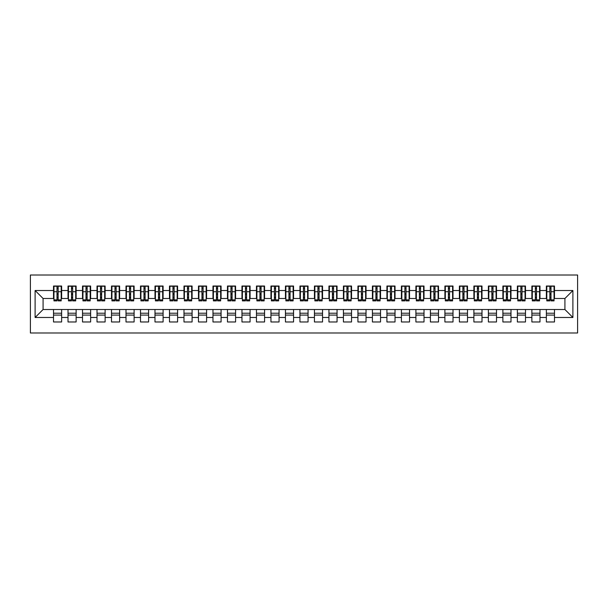 <?xml version="1.0" encoding="UTF-8"?>
<svg xmlns="http://www.w3.org/2000/svg" width="608" height="608" viewBox="0 0 608 608"><rect width="100%" height="100%" fill="white"/><g stroke="black" fill="none" stroke-linecap="round" stroke-linejoin="round"><path stroke-width="0.91" d="M30.4 332.994L577.6 332.994L577.6 275.006L30.4 275.006L30.4 332.994M549.845 294.796L551 294.796L549.845 294.796M554.481 313.204L546.364 313.204M546.364 315.088L554.481 315.088M535.344 294.796L536.507 294.796L535.344 294.796M539.988 313.204L531.871 313.204M531.871 315.088L539.988 315.088M520.851 294.796L522.014 294.796L520.851 294.796M525.487 313.204L517.37 313.204M517.37 315.088L525.487 315.088M506.358 294.796L507.513 294.796L506.358 294.796M510.994 313.204L502.877 313.204M502.877 315.088L510.994 315.088M491.857 294.796L493.02 294.796L491.857 294.796M496.5 313.204L488.384 313.204M488.384 315.088L496.5 315.088M477.364 294.796L478.526 294.796L477.364 294.796M482 313.204L473.883 313.204M473.883 315.088L482 315.088M462.87 294.796L464.026 294.796L462.87 294.796M467.506 313.204L459.39 313.204M459.39 315.088L467.506 315.088M448.377 294.796L449.532 294.796L448.377 294.796M453.013 313.204L444.896 313.204M444.896 315.088L453.013 315.088M433.876 294.796L435.039 294.796L433.876 294.796M438.52 313.204L430.403 313.204M430.403 315.088L438.52 315.088M419.383 294.796L420.546 294.796L419.383 294.796M424.019 313.204L415.902 313.204M415.902 315.088L424.019 315.088M404.89 294.796L406.045 294.796L404.89 294.796M409.526 313.204L401.409 313.204M401.409 315.088L409.526 315.088M390.389 294.796L391.552 294.796L390.389 294.796M395.033 313.204L386.916 313.204M386.916 315.088L395.033 315.088M375.896 294.796L377.059 294.796L375.896 294.796M380.532 313.204L372.415 313.204M372.415 315.088L380.532 315.088M361.403 294.796L362.558 294.796L361.403 294.796M366.039 313.204L357.922 313.204M357.922 315.088L366.039 315.088M346.91 294.796L348.065 294.796L346.91 294.796M351.546 313.204L343.429 313.204M343.429 315.088L351.546 315.088M332.409 294.796L333.572 294.796L332.409 294.796M337.052 313.204L328.936 313.204M328.936 315.088L337.052 315.088M317.916 294.796L319.078 294.796L317.916 294.796M322.552 313.204L314.435 313.204M314.435 315.088L322.552 315.088M303.422 294.796L304.578 294.796L303.422 294.796M308.058 313.204L299.942 313.204M299.942 315.088L308.058 315.088M288.922 294.796L290.084 294.796L288.922 294.796M293.565 313.204L285.448 313.204M285.448 315.088L293.565 315.088M274.428 294.796L275.591 294.796L274.428 294.796M279.064 313.204L270.948 313.204M270.948 315.088L279.064 315.088M259.935 294.796L261.09 294.796L259.935 294.796M264.571 313.204L256.454 313.204M256.454 315.088L264.571 315.088M245.442 294.796L246.597 294.796L245.442 294.796M250.078 313.204L241.961 313.204M241.961 315.088L250.078 315.088M230.941 294.796L232.104 294.796L230.941 294.796M235.585 313.204L227.468 313.204M227.468 315.088L235.585 315.088M216.448 294.796L217.611 294.796L216.448 294.796M221.084 313.204L212.967 313.204M212.967 315.088L221.084 315.088M201.955 294.796L203.11 294.796L201.955 294.796M206.591 313.204L198.474 313.204M198.474 315.088L206.591 315.088M187.454 294.796L188.617 294.796L187.454 294.796M192.098 313.204L183.981 313.204M183.981 315.088L192.098 315.088M172.961 294.796L174.124 294.796L172.961 294.796M177.597 313.204L169.48 313.204M169.48 315.088L177.597 315.088M158.468 294.796L159.623 294.796L158.468 294.796M163.104 313.204L154.987 313.204M154.987 315.088L163.104 315.088M143.974 294.796L145.13 294.796L143.974 294.796M148.61 313.204L140.494 313.204M140.494 315.088L148.61 315.088M129.474 294.796L130.636 294.796L129.474 294.796M134.117 313.204L126 313.204M126 315.088L134.117 315.088M114.98 294.796L116.143 294.796L114.98 294.796M119.616 313.204L111.5 313.204M111.5 315.088L119.616 315.088M100.487 294.796L101.642 294.796L100.487 294.796M105.123 313.204L97.006 313.204M97.006 315.088L105.123 315.088M85.986 294.796L87.149 294.796L85.986 294.796M90.63 313.204L82.513 313.204M82.513 315.088L90.63 315.088M71.493 294.796L72.656 294.796L71.493 294.796M76.129 313.204L68.012 313.204M68.012 315.088L76.129 315.088M53.952 298.49L43.084 298.49L35.112 290.518L35.112 317.482L53.519 317.482L53.519 321.974L61.636 321.974L61.636 317.482L68.012 317.482L68.012 321.974L76.129 321.974L76.129 317.482L82.513 317.482L82.513 321.974L90.63 321.974L90.63 317.482L97.006 317.482L97.006 321.974L105.123 321.974L105.123 317.482L111.5 317.482L111.5 321.974L119.616 321.974L119.616 317.482L126 317.482L126 321.974L134.117 321.974L134.117 317.482L140.494 317.482L140.494 321.974L148.61 321.974L148.61 317.482L154.987 317.482L154.987 321.974L163.104 321.974L163.104 317.482L169.48 317.482L169.48 321.974L177.597 321.974L177.597 317.482L183.981 317.482L183.981 321.974L192.098 321.974L192.098 317.482L198.474 317.482L198.474 321.974L206.591 321.974L206.591 317.482L212.967 317.482L212.967 321.974L221.084 321.974L221.084 317.482L227.468 317.482L227.468 321.974L235.585 321.974L235.585 317.482L241.961 317.482L241.961 321.974L250.078 321.974L250.078 317.482L256.454 317.482L256.454 321.974L264.571 321.974L264.571 317.482L270.948 317.482L270.948 321.974L279.064 321.974L279.064 317.482L285.448 317.482L285.448 321.974L293.565 321.974L293.565 317.482L299.942 317.482L299.942 321.974L308.058 321.974L308.058 317.482L314.435 317.482L314.435 321.974L322.552 321.974L322.552 317.482L328.936 317.482L328.936 321.974L337.052 321.974L337.052 317.482L343.429 317.482L343.429 321.974L351.546 321.974L351.546 317.482L357.922 317.482L357.922 321.974L366.039 321.974L366.039 317.482L372.415 317.482L372.415 321.974L380.532 321.974L380.532 317.482L386.916 317.482L386.916 321.974L395.033 321.974L395.033 317.482L401.409 317.482L401.409 321.974L409.526 321.974L409.526 317.482L415.902 317.482L415.902 321.974L424.019 321.974L424.019 317.482L430.403 317.482L430.403 321.974L438.52 321.974L438.52 317.482L444.896 317.482L444.896 321.974L453.013 321.974L453.013 317.482L459.39 317.482L459.39 321.974L467.506 321.974L467.506 317.482L473.883 317.482L473.883 321.974L482 321.974L482 317.482L488.384 317.482L488.384 321.974L496.5 321.974L496.5 317.482L502.877 317.482L502.877 321.974L510.994 321.974L510.994 317.482L517.37 317.482L517.37 321.974L525.487 321.974L525.487 317.482L531.871 317.482L531.871 321.974L539.988 321.974L539.988 317.482L546.364 317.482L546.364 321.974L554.481 321.974L554.481 309.51L564.916 309.51L564.916 298.49L554.048 298.49M35.112 290.518L53.519 290.518L53.519 298.49M564.916 298.49L572.888 290.518L554.481 290.518L554.481 286.026L546.364 286.026L546.364 290.518L539.988 290.518L539.988 286.026L531.871 286.026L531.871 290.518L525.487 290.518L525.487 286.026L517.37 286.026L517.37 290.518L510.994 290.518L510.994 286.026L502.877 286.026L502.877 290.518L496.5 290.518L496.5 286.026L488.384 286.026L488.384 290.518L482 290.518L482 286.026L473.883 286.026L473.883 290.518L467.506 290.518L467.506 286.026L459.39 286.026L459.39 290.518L453.013 290.518L453.013 286.026L444.896 286.026L444.896 290.518L438.52 290.518L438.52 286.026L430.403 286.026L430.403 290.518L424.019 290.518L424.019 286.026L415.902 286.026L415.902 290.518L409.526 290.518L409.526 286.026L401.409 286.026L401.409 290.518L395.033 290.518L395.033 286.026L386.916 286.026L386.916 290.518L380.532 290.518L380.532 286.026L372.415 286.026L372.415 290.518L366.039 290.518L366.039 286.026L357.922 286.026L357.922 290.518L351.546 290.518L351.546 286.026L343.429 286.026L343.429 290.518L337.052 290.518L337.052 286.026L328.936 286.026L328.936 290.518L322.552 290.518L322.552 286.026L314.435 286.026L314.435 290.518L308.058 290.518L308.058 286.026L299.942 286.026L299.942 290.518L293.565 290.518L293.565 286.026L285.448 286.026L285.448 290.518L279.064 290.518L279.064 286.026L270.948 286.026L270.948 290.518L264.571 290.518L264.571 286.026L256.454 286.026L256.454 290.518L250.078 290.518L250.078 286.026L241.961 286.026L241.961 290.518L235.585 290.518L235.585 286.026L227.468 286.026L227.468 290.518L221.084 290.518L221.084 286.026L212.967 286.026L212.967 290.518L206.591 290.518L206.591 286.026L198.474 286.026L198.474 290.518L192.098 290.518L192.098 286.026L183.981 286.026L183.981 290.518L177.597 290.518L177.597 286.026L169.48 286.026L169.48 290.518L163.104 290.518L163.104 286.026L154.987 286.026L154.987 290.518L148.61 290.518L148.61 286.026L140.494 286.026L140.494 290.518L134.117 290.518L134.117 286.026L126 286.026L126 290.518L119.616 290.518L119.616 286.026L111.5 286.026L111.5 290.518L105.123 290.518L105.123 286.026L97.006 286.026L97.006 290.518L90.63 290.518L90.63 286.026L82.513 286.026L82.513 290.518L76.129 290.518L76.129 286.026L68.012 286.026L68.012 290.518L61.636 290.518L61.636 286.026L53.519 286.026L53.519 290.518M572.888 290.518L572.888 317.482L554.481 317.482M539.988 317.482L539.988 309.51L554.481 309.51M546.364 317.482L546.364 309.51M554.481 290.518L554.481 298.49M525.487 317.482L525.487 309.51L539.988 309.51M531.871 317.482L531.871 309.51M546.364 290.518L546.364 298.49L539.547 298.49M539.988 290.518L539.988 298.49M510.994 317.482L510.994 309.51L525.487 309.51M517.37 317.482L517.37 309.51M531.871 290.518L531.871 298.49L525.054 298.49M525.487 290.518L525.487 298.49M496.5 317.482L496.5 309.51L510.994 309.51M502.877 317.482L502.877 309.51M517.37 290.518L517.37 298.49L510.56 298.49M510.994 290.518L510.994 298.49M482 317.482L482 309.51L496.5 309.51M488.384 317.482L488.384 309.51M502.877 290.518L502.877 298.49L496.067 298.49M496.5 290.518L496.5 298.49M467.506 317.482L467.506 309.51L482 309.51M473.883 317.482L473.883 309.51M488.384 290.518L488.384 298.49L481.566 298.49M482 290.518L482 298.49M453.013 317.482L453.013 309.51L467.506 309.51M459.39 317.482L459.39 309.51M473.883 290.518L473.883 298.49L467.073 298.49M467.506 290.518L467.506 298.49M438.52 317.482L438.52 309.51L453.013 309.51M444.896 317.482L444.896 309.51M459.39 290.518L459.39 298.49L452.58 298.49M453.013 290.518L453.013 298.49M424.019 317.482L424.019 309.51L438.52 309.51M430.403 317.482L430.403 309.51M444.896 290.518L444.896 298.49L438.079 298.49M438.52 290.518L438.52 298.49M409.526 317.482L409.526 309.51L424.019 309.51M415.902 317.482L415.902 309.51M430.403 290.518L430.403 298.49L423.586 298.49M424.019 290.518L424.019 298.49M395.033 317.482L395.033 309.51L409.526 309.51M401.409 317.482L401.409 309.51M415.902 290.518L415.902 298.49L409.093 298.49M409.526 290.518L409.526 298.49M380.532 317.482L380.532 309.51L395.033 309.51M386.916 317.482L386.916 309.51M401.409 290.518L401.409 298.49L394.6 298.49M395.033 290.518L395.033 298.49M366.039 317.482L366.039 309.51L380.532 309.51M372.415 317.482L372.415 309.51M386.916 290.518L386.916 298.49L380.099 298.49M380.532 290.518L380.532 298.49M351.546 317.482L351.546 309.51L366.039 309.51M357.922 317.482L357.922 309.51M372.415 290.518L372.415 298.49L365.606 298.49M366.039 290.518L366.039 298.49M337.052 317.482L337.052 309.51L351.546 309.51M343.429 317.482L343.429 309.51M357.922 290.518L357.922 298.49L351.112 298.49M351.546 290.518L351.546 298.49M322.552 317.482L322.552 309.51L337.052 309.51M328.936 317.482L328.936 309.51M343.429 290.518L343.429 298.49L336.612 298.49M337.052 290.518L337.052 298.49M308.058 317.482L308.058 309.51L322.552 309.51M314.435 317.482L314.435 309.51M328.936 290.518L328.936 298.49L322.118 298.49M322.552 290.518L322.552 298.49M293.565 317.482L293.565 309.51L308.058 309.51M299.942 317.482L299.942 309.51M314.435 290.518L314.435 298.49L307.625 298.49M308.058 290.518L308.058 298.49M279.064 317.482L279.064 309.51L293.565 309.51M285.448 317.482L285.448 309.51M299.942 290.518L299.942 298.49L293.132 298.49M293.565 290.518L293.565 298.49M264.571 317.482L264.571 309.51L279.064 309.51M270.948 317.482L270.948 309.51M285.448 290.518L285.448 298.49L278.631 298.49M279.064 290.518L279.064 298.49M250.078 317.482L250.078 309.51L264.571 309.51M256.454 317.482L256.454 309.51M270.948 290.518L270.948 298.49L264.138 298.49M264.571 290.518L264.571 298.49M235.585 317.482L235.585 309.51L250.078 309.51M241.961 317.482L241.961 309.51M256.454 290.518L256.454 298.49L249.645 298.49M250.078 290.518L250.078 298.49M221.084 317.482L221.084 309.51L235.585 309.51M227.468 317.482L227.468 309.51M241.961 290.518L241.961 298.49L235.144 298.49M235.585 290.518L235.585 298.49M206.591 317.482L206.591 309.51L221.084 309.51M212.967 317.482L212.967 309.51M227.468 290.518L227.468 298.49L220.651 298.49M221.084 290.518L221.084 298.49M192.098 317.482L192.098 309.51L206.591 309.51M198.474 317.482L198.474 309.51M212.967 290.518L212.967 298.49L206.158 298.49M206.591 290.518L206.591 298.49M177.597 317.482L177.597 309.51L192.098 309.51M183.981 317.482L183.981 309.51M198.474 290.518L198.474 298.49L191.664 298.49M192.098 290.518L192.098 298.49M163.104 317.482L163.104 309.51L177.597 309.51M169.48 317.482L169.48 309.51M183.981 290.518L183.981 298.49L177.164 298.49M177.597 290.518L177.597 298.49M148.61 317.482L148.61 309.51L163.104 309.51M154.987 317.482L154.987 309.51M169.48 290.518L169.48 298.49L162.67 298.49M163.104 290.518L163.104 298.49M134.117 317.482L134.117 309.51L148.61 309.51M140.494 317.482L140.494 309.51M154.987 290.518L154.987 298.49L148.177 298.49M148.61 290.518L148.61 298.49M119.616 317.482L119.616 309.51L134.117 309.51M126 317.482L126 309.51M140.494 290.518L140.494 298.49L133.676 298.49M134.117 290.518L134.117 298.49M105.123 317.482L105.123 309.51L119.616 309.51M111.5 317.482L111.5 309.51M126 290.518L126 298.49L119.183 298.49M119.616 290.518L119.616 298.49M90.63 317.482L90.63 309.51L105.123 309.51M97.006 317.482L97.006 309.51M111.5 290.518L111.5 298.49L104.69 298.49M105.123 290.518L105.123 298.49M76.129 317.482L76.129 309.51L90.63 309.51M82.513 317.482L82.513 309.51M97.006 290.518L97.006 298.49L90.197 298.49M90.63 290.518L90.63 298.49M61.636 317.482L61.636 309.51L76.129 309.51M68.012 317.482L68.012 309.51M82.513 290.518L82.513 298.49L75.696 298.49M76.129 290.518L76.129 298.49M57 294.796L58.155 294.796L57 294.796M61.636 313.204L53.519 313.204M53.519 315.088L61.636 315.088M35.112 317.482L43.084 309.51L61.636 309.51M53.519 317.482L53.519 309.51M68.012 290.518L68.012 298.49L61.203 298.49M61.636 290.518L61.636 298.49M43.084 298.49L43.084 309.51M546.797 298.49L546.364 298.49M532.304 298.49L531.871 298.49M517.803 298.49L517.37 298.49M503.31 298.49L502.877 298.49M488.817 298.49L488.384 298.49M474.324 298.49L473.883 298.49M459.823 298.49L459.39 298.49M445.33 298.49L444.896 298.49M430.836 298.49L430.403 298.49M416.336 298.49L415.902 298.49M401.842 298.49L401.409 298.49M387.349 298.49L386.916 298.49M372.856 298.49L372.415 298.49M358.355 298.49L357.922 298.49M343.862 298.49L343.429 298.49M329.369 298.49L328.936 298.49M314.868 298.49L314.435 298.49M300.375 298.49L299.942 298.49M285.882 298.49L285.448 298.49M271.388 298.49L270.948 298.49M256.888 298.49L256.454 298.49M242.394 298.49L241.961 298.49M227.901 298.49L227.468 298.49M213.4 298.49L212.967 298.49M198.907 298.49L198.474 298.49M184.414 298.49L183.981 298.49M169.921 298.49L169.48 298.49M155.42 298.49L154.987 298.49M140.927 298.49L140.494 298.49M126.434 298.49L126 298.49M111.933 298.49L111.5 298.49M97.44 298.49L97.006 298.49M82.946 298.49L82.513 298.49M68.453 298.49L68.012 298.49M572.888 317.482L564.916 309.51M53.952 286.17L61.203 286.17L53.952 286.17L53.952 300.884L57 300.884L57 286.224L61.203 286.246L61.203 300.884L58.155 300.884L58.155 286.246M57 288.108L58.155 288.108M57 299.668L58.155 299.668M58.155 297.844L57 297.844M57 297.13L58.155 297.13M61.636 292.912L61.203 292.912M61.636 294.796L61.203 294.796M53.952 292.912L53.519 292.912M53.952 294.796L53.519 294.796M68.453 286.17L75.696 286.17L68.453 286.17L68.453 300.884L71.493 300.884L71.493 286.224L75.696 286.246L75.696 300.884L72.656 300.884L72.656 286.246M71.493 288.108L72.656 288.108M71.493 299.668L72.656 299.668M72.656 297.844L71.493 297.844M71.493 297.13L72.656 297.13M76.129 292.912L75.696 292.912M76.129 294.796L75.696 294.796M68.453 292.912L68.012 292.912M68.453 294.796L68.012 294.796M82.946 286.17L90.197 286.17L82.946 286.17L82.946 300.884L85.986 300.884L85.986 286.224L90.197 286.246L90.197 300.884L87.149 300.884L87.149 286.246M85.986 288.108L87.149 288.108M85.986 299.668L87.149 299.668M87.149 297.844L85.986 297.844M85.986 297.13L87.149 297.13M90.63 292.912L90.197 292.912M90.63 294.796L90.197 294.796M82.946 292.912L82.513 292.912M82.946 294.796L82.513 294.796M97.44 286.17L104.69 286.17L97.44 286.17L97.44 300.884L100.487 300.884L100.487 286.224L104.69 286.246L104.69 300.884L101.642 300.884L101.642 286.246M100.487 288.108L101.642 288.108M100.487 299.668L101.642 299.668M101.642 297.844L100.487 297.844M100.487 297.13L101.642 297.13M105.123 292.912L104.69 292.912M105.123 294.796L104.69 294.796M97.44 292.912L97.006 292.912M97.44 294.796L97.006 294.796M111.933 286.17L119.183 286.17L111.933 286.17L111.933 300.884L114.98 300.884L114.98 286.224L119.183 286.246L119.183 300.884L116.143 300.884L116.143 286.246M114.98 288.108L116.143 288.108M114.98 299.668L116.143 299.668M116.143 297.844L114.98 297.844M114.98 297.13L116.143 297.13M119.616 292.912L119.183 292.912M119.616 294.796L119.183 294.796M111.933 292.912L111.5 292.912M111.933 294.796L111.5 294.796M126.434 286.17L133.676 286.17L126.434 286.17L126.434 300.884L129.474 300.884L129.474 286.224L133.676 286.246L133.676 300.884L130.636 300.884L130.636 286.246M129.474 288.108L130.636 288.108M129.474 299.668L130.636 299.668M130.636 297.844L129.474 297.844M129.474 297.13L130.636 297.13M134.117 292.912L133.676 292.912M134.117 294.796L133.676 294.796M126.434 292.912L126 292.912M126.434 294.796L126 294.796M140.927 286.17L148.177 286.17L140.927 286.17L140.927 300.884L143.974 300.884L143.974 286.224L148.177 286.246L148.177 300.884L145.13 300.884L145.13 286.246M143.974 288.108L145.13 288.108M143.974 299.668L145.13 299.668M145.13 297.844L143.974 297.844M143.974 297.13L145.13 297.13M148.61 292.912L148.177 292.912M148.61 294.796L148.177 294.796M140.927 292.912L140.494 292.912M140.927 294.796L140.494 294.796M155.42 286.17L162.67 286.17L155.42 286.17L155.42 300.884L158.468 300.884L158.468 286.224L162.67 286.246L162.67 300.884L159.623 300.884L159.623 286.246M158.468 288.108L159.623 288.108M158.468 299.668L159.623 299.668M159.623 297.844L158.468 297.844M158.468 297.13L159.623 297.13M163.104 292.912L162.67 292.912M163.104 294.796L162.67 294.796M155.42 292.912L154.987 292.912M155.42 294.796L154.987 294.796M169.921 286.17L177.164 286.17L169.921 286.17L169.921 300.884L172.961 300.884L172.961 286.224L177.164 286.246L177.164 300.884L174.124 300.884L174.124 286.246M172.961 288.108L174.124 288.108M172.961 299.668L174.124 299.668M174.124 297.844L172.961 297.844M172.961 297.13L174.124 297.13M177.597 292.912L177.164 292.912M177.597 294.796L177.164 294.796M169.921 292.912L169.48 292.912M169.921 294.796L169.48 294.796M184.414 286.17L191.664 286.17L184.414 286.17L184.414 300.884L187.454 300.884L187.454 286.224L191.664 286.246L191.664 300.884L188.617 300.884L188.617 286.246M187.454 288.108L188.617 288.108M187.454 299.668L188.617 299.668M188.617 297.844L187.454 297.844M187.454 297.13L188.617 297.13M192.098 292.912L191.664 292.912M192.098 294.796L191.664 294.796M184.414 292.912L183.981 292.912M184.414 294.796L183.981 294.796M198.907 286.17L206.158 286.17L198.907 286.17L198.907 300.884L201.955 300.884L201.955 286.224L206.158 286.246L206.158 300.884L203.11 300.884L203.11 286.246M201.955 288.108L203.11 288.108M201.955 299.668L203.11 299.668M203.11 297.844L201.955 297.844M201.955 297.13L203.11 297.13M206.591 292.912L206.158 292.912M206.591 294.796L206.158 294.796M198.907 292.912L198.474 292.912M198.907 294.796L198.474 294.796M213.4 286.17L220.651 286.17L213.4 286.17L213.4 300.884L216.448 300.884L216.448 286.224L220.651 286.246L220.651 300.884L217.611 300.884L217.611 286.246M216.448 288.108L217.611 288.108M216.448 299.668L217.611 299.668M217.611 297.844L216.448 297.844M216.448 297.13L217.611 297.13M221.084 292.912L220.651 292.912M221.084 294.796L220.651 294.796M213.4 292.912L212.967 292.912M213.4 294.796L212.967 294.796M227.901 286.17L235.144 286.17L227.901 286.17L227.901 300.884L230.941 300.884L230.941 286.224L235.144 286.246L235.144 300.884L232.104 300.884L232.104 286.246M230.941 288.108L232.104 288.108M230.941 299.668L232.104 299.668M232.104 297.844L230.941 297.844M230.941 297.13L232.104 297.13M235.585 292.912L235.144 292.912M235.585 294.796L235.144 294.796M227.901 292.912L227.468 292.912M227.901 294.796L227.468 294.796M242.394 286.17L249.645 286.17L242.394 286.17L242.394 300.884L245.442 300.884L245.442 286.224L249.645 286.246L249.645 300.884L246.597 300.884L246.597 286.246M245.442 288.108L246.597 288.108M245.442 299.668L246.597 299.668M246.597 297.844L245.442 297.844M245.442 297.13L246.597 297.13M250.078 292.912L249.645 292.912M250.078 294.796L249.645 294.796M242.394 292.912L241.961 292.912M242.394 294.796L241.961 294.796M256.888 286.17L264.138 286.17L256.888 286.17L256.888 300.884L259.935 300.884L259.935 286.224L264.138 286.246L264.138 300.884L261.09 300.884L261.09 286.246M259.935 288.108L261.09 288.108M259.935 299.668L261.09 299.668M261.09 297.844L259.935 297.844M259.935 297.13L261.09 297.13M264.571 292.912L264.138 292.912M264.571 294.796L264.138 294.796M256.888 292.912L256.454 292.912M256.888 294.796L256.454 294.796M271.388 286.17L278.631 286.17L271.388 286.17L271.388 300.884L274.428 300.884L274.428 286.224L278.631 286.246L278.631 300.884L275.591 300.884L275.591 286.246M274.428 288.108L275.591 288.108M274.428 299.668L275.591 299.668M275.591 297.844L274.428 297.844M274.428 297.13L275.591 297.13M279.064 292.912L278.631 292.912M279.064 294.796L278.631 294.796M271.388 292.912L270.948 292.912M271.388 294.796L270.948 294.796M285.882 286.17L293.132 286.17L285.882 286.17L285.882 300.884L288.922 300.884L288.922 286.224L293.132 286.246L293.132 300.884L290.084 300.884L290.084 286.246M288.922 288.108L290.084 288.108M288.922 299.668L290.084 299.668M290.084 297.844L288.922 297.844M288.922 297.13L290.084 297.13M293.565 292.912L293.132 292.912M293.565 294.796L293.132 294.796M285.882 292.912L285.448 292.912M285.882 294.796L285.448 294.796M300.375 286.17L307.625 286.17L300.375 286.17L300.375 300.884L303.422 300.884L303.422 286.224L307.625 286.246L307.625 300.884L304.578 300.884L304.578 286.246M303.422 288.108L304.578 288.108M303.422 299.668L304.578 299.668M304.578 297.844L303.422 297.844M303.422 297.13L304.578 297.13M308.058 292.912L307.625 292.912M308.058 294.796L307.625 294.796M300.375 292.912L299.942 292.912M300.375 294.796L299.942 294.796M314.868 286.17L322.118 286.17L314.868 286.17L314.868 300.884L317.916 300.884L317.916 286.224L322.118 286.246L322.118 300.884L319.078 300.884L319.078 286.246M317.916 288.108L319.078 288.108M317.916 299.668L319.078 299.668M319.078 297.844L317.916 297.844M317.916 297.13L319.078 297.13M322.552 292.912L322.118 292.912M322.552 294.796L322.118 294.796M314.868 292.912L314.435 292.912M314.868 294.796L314.435 294.796M329.369 286.17L336.612 286.17L329.369 286.17L329.369 300.884L332.409 300.884L332.409 286.224L336.612 286.246L336.612 300.884L333.572 300.884L333.572 286.246M332.409 288.108L333.572 288.108M332.409 299.668L333.572 299.668M333.572 297.844L332.409 297.844M332.409 297.13L333.572 297.13M337.052 292.912L336.612 292.912M337.052 294.796L336.612 294.796M329.369 292.912L328.936 292.912M329.369 294.796L328.936 294.796M343.862 286.17L351.112 286.17L343.862 286.17L343.862 300.884L346.91 300.884L346.91 286.224L351.112 286.246L351.112 300.884L348.065 300.884L348.065 286.246M346.91 288.108L348.065 288.108M346.91 299.668L348.065 299.668M348.065 297.844L346.91 297.844M346.91 297.13L348.065 297.13M351.546 292.912L351.112 292.912M351.546 294.796L351.112 294.796M343.862 292.912L343.429 292.912M343.862 294.796L343.429 294.796M358.355 286.17L365.606 286.17L358.355 286.17L358.355 300.884L361.403 300.884L361.403 286.224L365.606 286.246L365.606 300.884L362.558 300.884L362.558 286.246M361.403 288.108L362.558 288.108M361.403 299.668L362.558 299.668M362.558 297.844L361.403 297.844M361.403 297.13L362.558 297.13M366.039 292.912L365.606 292.912M366.039 294.796L365.606 294.796M358.355 292.912L357.922 292.912M358.355 294.796L357.922 294.796M372.856 286.17L380.099 286.17L372.856 286.17L372.856 300.884L375.896 300.884L375.896 286.224L380.099 286.246L380.099 300.884L377.059 300.884L377.059 286.246M375.896 288.108L377.059 288.108M375.896 299.668L377.059 299.668M377.059 297.844L375.896 297.844M375.896 297.13L377.059 297.13M380.532 292.912L380.099 292.912M380.532 294.796L380.099 294.796M372.856 292.912L372.415 292.912M372.856 294.796L372.415 294.796M387.349 286.17L394.6 286.17L387.349 286.17L387.349 300.884L390.389 300.884L390.389 286.224L394.6 286.246L394.6 300.884L391.552 300.884L391.552 286.246M390.389 288.108L391.552 288.108M390.389 299.668L391.552 299.668M391.552 297.844L390.389 297.844M390.389 297.13L391.552 297.13M395.033 292.912L394.6 292.912M395.033 294.796L394.6 294.796M387.349 292.912L386.916 292.912M387.349 294.796L386.916 294.796M401.842 286.17L409.093 286.17L401.842 286.17L401.842 300.884L404.89 300.884L404.89 286.224L409.093 286.246L409.093 300.884L406.045 300.884L406.045 286.246M404.89 288.108L406.045 288.108M404.89 299.668L406.045 299.668M406.045 297.844L404.89 297.844M404.89 297.13L406.045 297.13M409.526 292.912L409.093 292.912M409.526 294.796L409.093 294.796M401.842 292.912L401.409 292.912M401.842 294.796L401.409 294.796M416.336 286.17L423.586 286.17L416.336 286.17L416.336 300.884L419.383 300.884L419.383 286.224L423.586 286.246L423.586 300.884L420.546 300.884L420.546 286.246M419.383 288.108L420.546 288.108M419.383 299.668L420.546 299.668M420.546 297.844L419.383 297.844M419.383 297.13L420.546 297.13M424.019 292.912L423.586 292.912M424.019 294.796L423.586 294.796M416.336 292.912L415.902 292.912M416.336 294.796L415.902 294.796M430.836 286.17L438.079 286.17L430.836 286.17L430.836 300.884L433.876 300.884L433.876 286.224L438.079 286.246L438.079 300.884L435.039 300.884L435.039 286.246M433.876 288.108L435.039 288.108M433.876 299.668L435.039 299.668M435.039 297.844L433.876 297.844M433.876 297.13L435.039 297.13M438.52 292.912L438.079 292.912M438.52 294.796L438.079 294.796M430.836 292.912L430.403 292.912M430.836 294.796L430.403 294.796M445.33 286.17L452.58 286.17L445.33 286.17L445.33 300.884L448.377 300.884L448.377 286.224L452.58 286.246L452.58 300.884L449.532 300.884L449.532 286.246M448.377 288.108L449.532 288.108M448.377 299.668L449.532 299.668M449.532 297.844L448.377 297.844M448.377 297.13L449.532 297.13M453.013 292.912L452.58 292.912M453.013 294.796L452.58 294.796M445.33 292.912L444.896 292.912M445.33 294.796L444.896 294.796M459.823 286.17L467.073 286.17L459.823 286.17L459.823 300.884L462.87 300.884L462.87 286.224L467.073 286.246L467.073 300.884L464.026 300.884L464.026 286.246M462.87 288.108L464.026 288.108M462.87 299.668L464.026 299.668M464.026 297.844L462.87 297.844M462.87 297.13L464.026 297.13M467.506 292.912L467.073 292.912M467.506 294.796L467.073 294.796M459.823 292.912L459.39 292.912M459.823 294.796L459.39 294.796M474.324 286.17L481.566 286.17L474.324 286.17L474.324 300.884L477.364 300.884L477.364 286.224L481.566 286.246L481.566 300.884L478.526 300.884L478.526 286.246M477.364 288.108L478.526 288.108M477.364 299.668L478.526 299.668M478.526 297.844L477.364 297.844M477.364 297.13L478.526 297.13M482 292.912L481.566 292.912M482 294.796L481.566 294.796M474.324 292.912L473.883 292.912M474.324 294.796L473.883 294.796M488.817 286.17L496.067 286.17L488.817 286.17L488.817 300.884L491.857 300.884L491.857 286.224L496.067 286.246L496.067 300.884L493.02 300.884L493.02 286.246M491.857 288.108L493.02 288.108M491.857 299.668L493.02 299.668M493.02 297.844L491.857 297.844M491.857 297.13L493.02 297.13M496.5 292.912L496.067 292.912M496.5 294.796L496.067 294.796M488.817 292.912L488.384 292.912M488.817 294.796L488.384 294.796M503.31 286.17L510.56 286.17L503.31 286.17L503.31 300.884L506.358 300.884L506.358 286.224L510.56 286.246L510.56 300.884L507.513 300.884L507.513 286.246M506.358 288.108L507.513 288.108M506.358 299.668L507.513 299.668M507.513 297.844L506.358 297.844M506.358 297.13L507.513 297.13M510.994 292.912L510.56 292.912M510.994 294.796L510.56 294.796M503.31 292.912L502.877 292.912M503.31 294.796L502.877 294.796M517.803 286.17L525.054 286.17L517.803 286.17L517.803 300.884L520.851 300.884L520.851 286.224L525.054 286.246L525.054 300.884L522.014 300.884L522.014 286.246M520.851 288.108L522.014 288.108M520.851 299.668L522.014 299.668M522.014 297.844L520.851 297.844M520.851 297.13L522.014 297.13M525.487 292.912L525.054 292.912M525.487 294.796L525.054 294.796M517.803 292.912L517.37 292.912M517.803 294.796L517.37 294.796M532.304 286.17L539.547 286.17L532.304 286.17L532.304 300.884L535.344 300.884L535.344 286.224L539.547 286.246L539.547 300.884L536.507 300.884L536.507 286.246M535.344 288.108L536.507 288.108M535.344 299.668L536.507 299.668M536.507 297.844L535.344 297.844M535.344 297.13L536.507 297.13M539.988 292.912L539.547 292.912M539.988 294.796L539.547 294.796M532.304 292.912L531.871 292.912M532.304 294.796L531.871 294.796M546.797 286.17L554.048 286.17L546.797 286.17L546.797 300.884L549.845 300.884L549.845 286.224L554.048 286.246L554.048 300.884L551 300.884L551 286.246M549.845 288.108L551 288.108M549.845 299.668L551 299.668M551 297.844L549.845 297.844M549.845 297.13L551 297.13M554.481 292.912L554.048 292.912M554.481 294.796L554.048 294.796M546.797 292.912L546.364 292.912M546.797 294.796L546.364 294.796M53.952 286.246L57 286.246M58.155 299.888L61.203 299.888M58.155 291.726L61.203 291.726M53.952 299.888L57 299.888M53.952 291.726L57 291.726M57 293.687L58.155 293.687M57 288.496L58.155 288.496M68.453 286.246L71.493 286.246M72.656 299.888L75.696 299.888M72.656 291.726L75.696 291.726M68.453 299.888L71.493 299.888M68.453 291.726L71.493 291.726M71.493 293.687L72.656 293.687M71.493 288.496L72.656 288.496M82.946 286.246L85.986 286.246M87.149 299.888L90.197 299.888M87.149 291.726L90.197 291.726M82.946 299.888L85.986 299.888M82.946 291.726L85.986 291.726M85.986 293.687L87.149 293.687M85.986 288.496L87.149 288.496M97.44 286.246L100.487 286.246M101.642 299.888L104.69 299.888M101.642 291.726L104.69 291.726M97.44 299.888L100.487 299.888M97.44 291.726L100.487 291.726M100.487 293.687L101.642 293.687M100.487 288.496L101.642 288.496M111.933 286.246L114.98 286.246M116.143 299.888L119.183 299.888M116.143 291.726L119.183 291.726M111.933 299.888L114.98 299.888M111.933 291.726L114.98 291.726M114.98 293.687L116.143 293.687M114.98 288.496L116.143 288.496M126.434 286.246L129.474 286.246M130.636 299.888L133.676 299.888M130.636 291.726L133.676 291.726M126.434 299.888L129.474 299.888M126.434 291.726L129.474 291.726M129.474 293.687L130.636 293.687M129.474 288.496L130.636 288.496M140.927 286.246L143.974 286.246M145.13 299.888L148.177 299.888M145.13 291.726L148.177 291.726M140.927 299.888L143.974 299.888M140.927 291.726L143.974 291.726M143.974 293.687L145.13 293.687M143.974 288.496L145.13 288.496M155.42 286.246L158.468 286.246M159.623 299.888L162.67 299.888M159.623 291.726L162.67 291.726M155.42 299.888L158.468 299.888M155.42 291.726L158.468 291.726M158.468 293.687L159.623 293.687M158.468 288.496L159.623 288.496M169.921 286.246L172.961 286.246M174.124 299.888L177.164 299.888M174.124 291.726L177.164 291.726M169.921 299.888L172.961 299.888M169.921 291.726L172.961 291.726M172.961 293.687L174.124 293.687M172.961 288.496L174.124 288.496M184.414 286.246L187.454 286.246M188.617 299.888L191.664 299.888M188.617 291.726L191.664 291.726M184.414 299.888L187.454 299.888M184.414 291.726L187.454 291.726M187.454 293.687L188.617 293.687M187.454 288.496L188.617 288.496M198.907 286.246L201.955 286.246M203.11 299.888L206.158 299.888M203.11 291.726L206.158 291.726M198.907 299.888L201.955 299.888M198.907 291.726L201.955 291.726M201.955 293.687L203.11 293.687M201.955 288.496L203.11 288.496M213.4 286.246L216.448 286.246M217.611 299.888L220.651 299.888M217.611 291.726L220.651 291.726M213.4 299.888L216.448 299.888M213.4 291.726L216.448 291.726M216.448 293.687L217.611 293.687M216.448 288.496L217.611 288.496M227.901 286.246L230.941 286.246M232.104 299.888L235.144 299.888M232.104 291.726L235.144 291.726M227.901 299.888L230.941 299.888M227.901 291.726L230.941 291.726M230.941 293.687L232.104 293.687M230.941 288.496L232.104 288.496M242.394 286.246L245.442 286.246M246.597 299.888L249.645 299.888M246.597 291.726L249.645 291.726M242.394 299.888L245.442 299.888M242.394 291.726L245.442 291.726M245.442 293.687L246.597 293.687M245.442 288.496L246.597 288.496M256.888 286.246L259.935 286.246M261.09 299.888L264.138 299.888M261.09 291.726L264.138 291.726M256.888 299.888L259.935 299.888M256.888 291.726L259.935 291.726M259.935 293.687L261.09 293.687M259.935 288.496L261.09 288.496M271.388 286.246L274.428 286.246M275.591 299.888L278.631 299.888M275.591 291.726L278.631 291.726M271.388 299.888L274.428 299.888M271.388 291.726L274.428 291.726M274.428 293.687L275.591 293.687M274.428 288.496L275.591 288.496M285.882 286.246L288.922 286.246M290.084 299.888L293.132 299.888M290.084 291.726L293.132 291.726M285.882 299.888L288.922 299.888M285.882 291.726L288.922 291.726M288.922 293.687L290.084 293.687M288.922 288.496L290.084 288.496M300.375 286.246L303.422 286.246M304.578 299.888L307.625 299.888M304.578 291.726L307.625 291.726M300.375 299.888L303.422 299.888M300.375 291.726L303.422 291.726M303.422 293.687L304.578 293.687M303.422 288.496L304.578 288.496M314.868 286.246L317.916 286.246M319.078 299.888L322.118 299.888M319.078 291.726L322.118 291.726M314.868 299.888L317.916 299.888M314.868 291.726L317.916 291.726M317.916 293.687L319.078 293.687M317.916 288.496L319.078 288.496M329.369 286.246L332.409 286.246M333.572 299.888L336.612 299.888M333.572 291.726L336.612 291.726M329.369 299.888L332.409 299.888M329.369 291.726L332.409 291.726M332.409 293.687L333.572 293.687M332.409 288.496L333.572 288.496M343.862 286.246L346.91 286.246M348.065 299.888L351.112 299.888M348.065 291.726L351.112 291.726M343.862 299.888L346.91 299.888M343.862 291.726L346.91 291.726M346.91 293.687L348.065 293.687M346.91 288.496L348.065 288.496M358.355 286.246L361.403 286.246M362.558 299.888L365.606 299.888M362.558 291.726L365.606 291.726M358.355 299.888L361.403 299.888M358.355 291.726L361.403 291.726M361.403 293.687L362.558 293.687M361.403 288.496L362.558 288.496M372.856 286.246L375.896 286.246M377.059 299.888L380.099 299.888M377.059 291.726L380.099 291.726M372.856 299.888L375.896 299.888M372.856 291.726L375.896 291.726M375.896 293.687L377.059 293.687M375.896 288.496L377.059 288.496M387.349 286.246L390.389 286.246M391.552 299.888L394.6 299.888M391.552 291.726L394.6 291.726M387.349 299.888L390.389 299.888M387.349 291.726L390.389 291.726M390.389 293.687L391.552 293.687M390.389 288.496L391.552 288.496M401.842 286.246L404.89 286.246M406.045 299.888L409.093 299.888M406.045 291.726L409.093 291.726M401.842 299.888L404.89 299.888M401.842 291.726L404.89 291.726M404.89 293.687L406.045 293.687M404.89 288.496L406.045 288.496M416.336 286.246L419.383 286.246M420.546 299.888L423.586 299.888M420.546 291.726L423.586 291.726M416.336 299.888L419.383 299.888M416.336 291.726L419.383 291.726M419.383 293.687L420.546 293.687M419.383 288.496L420.546 288.496M430.836 286.246L433.876 286.246M435.039 299.888L438.079 299.888M435.039 291.726L438.079 291.726M430.836 299.888L433.876 299.888M430.836 291.726L433.876 291.726M433.876 293.687L435.039 293.687M433.876 288.496L435.039 288.496M445.33 286.246L448.377 286.246M449.532 299.888L452.58 299.888M449.532 291.726L452.58 291.726M445.33 299.888L448.377 299.888M445.33 291.726L448.377 291.726M448.377 293.687L449.532 293.687M448.377 288.496L449.532 288.496M459.823 286.246L462.87 286.246M464.026 299.888L467.073 299.888M464.026 291.726L467.073 291.726M459.823 299.888L462.87 299.888M459.823 291.726L462.87 291.726M462.87 293.687L464.026 293.687M462.87 288.496L464.026 288.496M474.324 286.246L477.364 286.246M478.526 299.888L481.566 299.888M478.526 291.726L481.566 291.726M474.324 299.888L477.364 299.888M474.324 291.726L477.364 291.726M477.364 293.687L478.526 293.687M477.364 288.496L478.526 288.496M488.817 286.246L491.857 286.246M493.02 299.888L496.067 299.888M493.02 291.726L496.067 291.726M488.817 299.888L491.857 299.888M488.817 291.726L491.857 291.726M491.857 293.687L493.02 293.687M491.857 288.496L493.02 288.496M503.31 286.246L506.358 286.246M507.513 299.888L510.56 299.888M507.513 291.726L510.56 291.726M503.31 299.888L506.358 299.888M503.31 291.726L506.358 291.726M506.358 293.687L507.513 293.687M506.358 288.496L507.513 288.496M517.803 286.246L520.851 286.246M522.014 299.888L525.054 299.888M522.014 291.726L525.054 291.726M517.803 299.888L520.851 299.888M517.803 291.726L520.851 291.726M520.851 293.687L522.014 293.687M520.851 288.496L522.014 288.496M532.304 286.246L535.344 286.246M536.507 299.888L539.547 299.888M536.507 291.726L539.547 291.726M532.304 299.888L535.344 299.888M532.304 291.726L535.344 291.726M535.344 293.687L536.507 293.687M535.344 288.496L536.507 288.496M546.797 286.246L549.845 286.246M551 299.888L554.048 299.888M551 291.726L554.048 291.726M546.797 299.888L549.845 299.888M546.797 291.726L549.845 291.726M549.845 293.687L551 293.687M549.845 288.496L551 288.496"/></g></svg>
